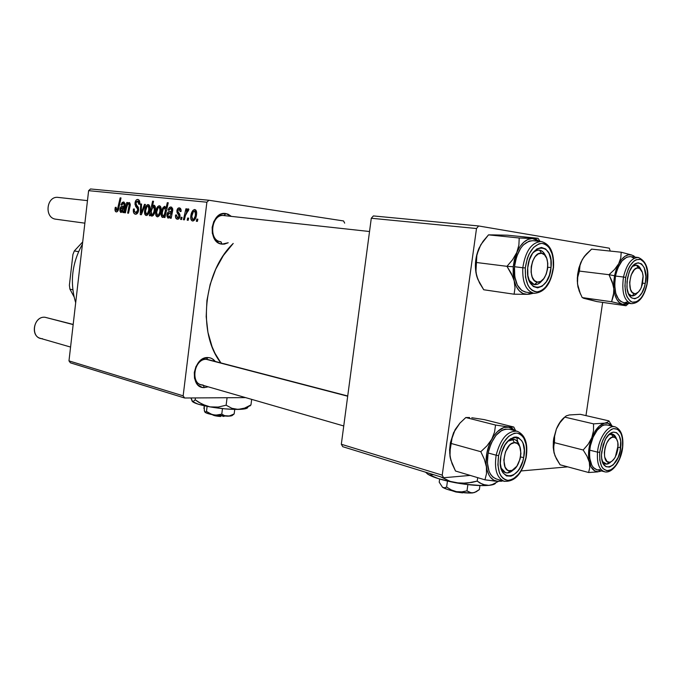 <?xml version="1.0" encoding="UTF-8"?>
<svg xmlns="http://www.w3.org/2000/svg" width="682" height="682" viewBox="0 0 682 682"><rect width="100%" height="100%" fill="white"/><g stroke="black" fill="none" stroke-linecap="round" stroke-linejoin="round"><path stroke-width="1.02" d="M204.31 387.606L203.364 385.424L204.31 387.606L202.043 387.316L198.053 385.049L196.484 383.165L194.498 378.237L194.302 372.432L195.93 366.643L199.118 361.775L203.372 358.596L208.027 357.564C210.943 357.692 213.347 358.988 215.248 361.451L212.366 358.826L210.278 357.914L208.027 357.564L206.39 359.354L208.027 357.564C192.912 356.396 188.991 388.373 204.31 387.606L208.189 386.813L204.31 387.606M222.068 244.139L220.721 241.735C207.942 240.516 211.369 213.321 224.028 215.58L225.853 213.568L231.343 216.382L228.095 214.191L225.853 213.568L224.182 215.597C211.318 213.082 207.899 240.865 220.934 241.76L222.068 244.139L219.817 243.568L217.72 242.434L214.301 238.64L212.341 233.321L212.162 227.302L213.798 221.522L216.987 216.876L221.224 214.088L225.853 213.568C210.823 210.593 206.834 243.133 222.068 244.139L228.206 242.758L224.387 244.113L222.068 244.139M206.39 359.354L347.692 396.216L206.39 359.354C193.449 358.382 190.099 385.688 203.21 385.074L201.02 384.742C189.826 382.099 194.856 358.348 206.39 359.354L208.232 359.627M233.218 243.44C203.33 271.871 197.251 333.345 220.891 362.926L214.966 353.25L212.068 346.712L207.933 332.313L206.186 316.67L206.936 300.455L210.167 284.394L215.734 269.194L223.372 255.511L233.218 243.44M245.571 397.615L184.617 397.998L70.416 362.833L68.976 360.88L183.151 395.833L206.885 202.213L88.617 190.67L68.976 360.88L70.416 362.833L184.617 397.998L245.571 397.615M177.346 219.212L175.785 218.027L175.53 215.018L176.51 214.932L177.201 217.729L178.837 217.012L178.94 215.316L177.132 212.861L176.868 211.07L177.746 208.564L179.502 207.908L180.875 209.161L181.08 211.463L180.091 211.556L179.332 209.306L178.036 210.056L177.917 211.735L179.767 214.233L180.039 216.006L179.016 218.598L177.346 219.212C178.684 219.34 179.571 218.368 180.005 216.288L179.767 214.233L177.866 211.556L177.883 210.653L179.076 209.246L180.091 211.556L181.08 211.463C181.224 209.272 180.628 208.078 179.289 207.874C178.045 207.84 177.243 208.811 176.894 210.789L179.025 216.296L177.559 217.839L176.51 214.932L175.504 215.222C175.283 217.609 175.896 218.939 177.346 219.212M171.182 218.274L170.202 218.163L170.27 216.791L169.298 217.797L167.857 218.027L166.86 215.964L167.977 212.204L171.583 211.079L171.395 208.615L170.219 208.428L168.991 210.329L168.079 210.03L168.752 208.402L170.125 207.106L171.762 207.234L172.802 209.766L171.182 218.274L172.768 210.082L171.02 206.996C169.682 206.936 168.701 207.95 168.079 210.03L168.991 210.329L170.773 208.351L171.779 210.107L171.489 211.394L169.844 211.608C168.343 211.394 167.363 212.46 166.902 214.787L168.207 218.121L170.27 216.791L170.202 218.163L171.182 218.274M161.037 210.508L159.247 215.759L157.874 216.791L156.476 216.399L155.692 214.634L155.684 212.298L157.627 206.655L159.059 205.759L160.313 206.22L161.063 208.095L161.037 210.508C161.387 207.899 160.841 206.314 159.418 205.759C157.286 206.373 156.042 208.547 155.684 212.298C155.385 214.821 155.948 216.33 157.354 216.833C159.426 216.237 160.654 214.131 161.037 210.508L160.108 210.397L161.029 210.525M116.341 211.957L115.053 210.431L115.284 207.371L116.145 207.285L116.247 210.15L117.347 209.86L120.16 197.848L121.012 197.933L118.429 209.613L117.423 211.548L116.341 211.957C117.602 211.752 118.412 210.516 118.787 208.223L121.012 197.933L120.16 197.848L118.003 207.78L116.588 210.312L116.145 207.285L115.284 207.371L115.053 208.649L115.897 208.76L115.053 208.649C114.832 210.593 115.267 211.701 116.341 211.957M150.628 213.875L150.193 215.785L149.392 215.691L152.615 201.164L153.544 201.267L152.393 206.348L153.612 205.248L154.626 205.453L155.334 209.348L154.533 213.065L153.194 215.521L151.395 215.972L150.628 213.875L151.907 216.185C153.825 215.333 154.95 213.176 155.291 209.715C155.675 207.362 155.257 205.862 154.055 205.188L152.393 206.348L153.544 201.267L152.615 201.164L149.392 215.691L150.193 215.785L150.628 213.875L151.242 213.96L150.628 213.875M145.454 204.464L141.353 214.736L140.27 214.608L140.671 203.952L141.566 204.054L141.131 213.057L144.49 204.361L145.454 204.464L144.49 204.361L141.131 213.057L141.566 204.054L140.671 203.952L140.27 214.608L141.353 214.736L145.454 204.464M138.599 210.286L137.449 213.304L135.164 214.182L133.587 212.682L133.408 209.042L134.303 208.965L134.363 211.454L135.249 212.434L136.647 212.341L137.602 210.849L137.576 208.905L134.985 204.438L135.343 201.531L136.426 199.869L138.301 199.57L139.691 201.497L139.759 204.242L138.864 204.293L138.821 202.409L137.9 201.224L136.528 201.531L135.889 203.057L136.068 204.378L138.386 207.456L138.599 210.286L135.889 203.057L137.594 201.156L138.864 204.293L139.81 203.927C139.998 201.275 139.333 199.783 137.824 199.468C136.349 199.408 135.411 200.602 135.002 203.057L135.624 206.314L137.619 209.033L137.704 210.32L135.701 212.545L134.277 211.113L134.303 208.965L133.408 209.042C133.024 212.119 133.698 213.85 135.437 214.225C137.056 214.293 138.114 212.98 138.599 210.286M197.857 219.203L197.362 221.386L196.356 221.266L196.834 219.084L197.857 219.203L196.834 219.084L196.356 221.266L197.362 221.386L197.857 219.203L196.834 219.084L197.857 219.229M149.818 209.255L148.062 214.446L146.894 215.41L145.769 215.376L144.763 214.02L144.524 211.812L146.153 205.93L147.542 204.651L148.94 204.864L149.844 206.876L149.818 209.255C150.159 206.68 149.631 205.12 148.241 204.574C146.161 205.18 144.942 207.328 144.593 211.028C144.294 213.526 144.84 215.018 146.221 215.503C148.241 214.915 149.435 212.835 149.818 209.255M123.715 212.648L122.837 212.537L122.905 211.241L120.723 212.426L119.887 211.002L119.998 208.641L120.85 206.902L124.022 206.117L124.277 204.216L123.766 203.347L122.41 203.696L121.771 205.12L120.944 204.839L122.214 202.426L123.945 202.017L125.207 204.268L123.715 212.648L125.173 204.864L123.604 201.949L120.944 204.839L121.771 205.12L123.382 203.236L124.277 204.898L124.022 206.117L122.53 206.322C121.183 206.135 120.296 207.149 119.879 209.365L121.038 212.511L122.905 211.241L122.837 212.537L123.715 212.648M126.451 208.078L125.411 212.844L124.542 212.741L126.784 202.477L127.653 202.563L127.278 204.293L128.745 202.673L129.571 202.622L130.296 204.992L128.531 213.219L127.653 213.116L129.333 204.242L128.651 203.833L127.619 204.677L126.451 208.078C126.792 205.734 127.602 204.319 128.872 203.824L129.392 205.171L127.653 213.116L128.531 213.219L130.271 205.222L129.299 202.554L127.278 204.293L127.653 202.563L126.784 202.477L124.542 212.741L125.411 212.844L126.451 208.078M164.925 217.532L163.978 217.422L164.319 215.938L163.024 217.362L162.111 217.285L161.233 214.745L161.736 210.687L162.879 207.771L164.856 206.348L165.99 208.283L167.295 202.673L168.249 202.767L164.925 217.532L168.249 202.767L167.295 202.673L165.99 208.283L164.729 206.331C162.802 207.234 161.668 209.408 161.344 212.852C160.952 215.18 161.344 216.706 162.529 217.447L164.319 215.938L163.978 217.422L164.925 217.532M196.552 214.463L194.634 219.919L193.159 220.985L191.651 220.567L190.798 218.726L190.781 216.305L192.861 210.448L194.413 209.527L195.76 210.013L196.578 211.957L196.552 214.463C196.919 211.761 196.339 210.116 194.796 209.527C192.503 210.15 191.165 212.409 190.781 216.305C190.474 218.922 191.079 220.491 192.605 221.019C194.83 220.414 196.152 218.223 196.552 214.463M188.667 218.138L188.172 220.295L187.192 220.175L187.661 218.018L188.667 218.138L187.661 218.018L187.192 220.175L188.172 220.295L188.667 218.138L187.661 218.018L188.667 218.155M185.427 215.469L184.396 219.843L183.407 219.732L185.905 208.786L186.902 208.888L186.374 211.156L187.686 209.067L188.437 208.888L188.888 209.306L188.283 211.002L187.712 210.602L186.928 211.258L185.427 215.469L188.888 209.306L188.266 208.837L186.374 211.156L186.902 208.888L185.905 208.786L183.407 219.732L184.396 219.843L185.427 215.469M182.068 217.37L181.583 219.51L180.611 219.399L181.08 217.251L182.068 217.37L181.08 217.251L180.611 219.399L181.583 219.51L182.068 217.37L181.08 217.251L182.068 217.388M208.871 200.252L90.493 188.965L88.617 190.67L68.976 360.88L183.151 395.833L184.617 397.998L183.151 395.833L206.885 202.213L208.871 200.252L206.885 202.213L88.617 190.67L90.493 188.965L208.871 200.252L343.566 220.951L208.871 200.252M585.974 415.619L602.649 302.407L585.974 415.619M610.211 251.07L609.316 248.188L478.628 225.964L373.386 215.93L371.289 218.249L341.324 444.255L442.226 475.149L476.505 228.521L371.289 218.249L341.324 444.255L342.765 446.701L341.324 444.255L442.226 475.149L443.598 477.75L342.765 446.701L443.598 477.75L470.222 475.414L443.598 477.75L442.226 475.149L476.505 228.521L478.628 225.964L476.505 228.521L371.289 218.249L373.386 215.93L478.628 225.964L609.316 248.188L610.211 251.07M567.765 466.855L521.236 470.938L567.765 466.855M344.666 223.133L343.566 220.951L344.666 223.133M134.277 209.161L133.408 209.042L134.277 209.161M137.79 212.827L135.701 212.545L137.79 212.827M138.574 210.448L137.704 210.32L138.574 210.448M138.659 209.178L137.619 209.033L138.659 209.178M138.48 207.746L136.553 207.481L138.48 207.746M137.892 206.637L135.624 206.314L137.892 206.637M135.88 203.176L135.002 203.057L135.88 203.176M139.784 204.089L138.906 203.961L139.784 204.089M139.682 201.454L137.594 201.156L139.682 201.454M141.558 204.08L140.671 203.952L141.558 204.08M141.984 213.176L141.131 213.057L141.984 213.176M142.973 210.678L142.061 210.55L142.973 210.678M145.436 204.498L144.49 204.361L145.436 204.498M145.488 211.156L144.593 211.028L145.488 211.156M145.505 210.968C145.735 208.291 146.587 206.595 148.037 205.896L149.69 206.135L148.037 205.896L148.915 209.152L149.81 209.272L148.915 209.152C148.65 211.77 147.806 213.449 146.383 214.182L148.088 214.412L146.383 214.182L145.505 210.968L145.837 213.824L146.511 214.182L147.355 213.637L148.599 210.798L148.906 207.081L148.19 205.93L147.048 206.407L145.505 210.968M153.535 201.301L152.615 201.164L153.535 201.301M153.484 206.501L152.393 206.348L153.484 206.501M151.242 211.497L151.685 209.476L153.595 206.501L155.266 206.731L153.595 206.501L154.379 209.638L155.291 209.766L154.379 209.638C154.141 212.23 153.348 213.969 151.992 214.839L153.569 215.052L151.992 214.839L151.242 211.497L151.489 214.506L152.129 214.839L152.939 214.225L154.072 211.275L154.396 207.669L153.74 206.535L152.666 207.132L151.242 211.497M116.102 207.481L115.284 207.371L116.102 207.481M118.097 210.516L116.588 210.312L118.097 210.516M118.864 207.899L118.003 207.78L118.864 207.899M121.012 197.976L120.16 197.848L121.012 197.976M123.774 211.36L122.905 211.241L123.774 211.36M120.723 209.476L119.879 209.365L120.723 209.476L122.615 207.643L123.723 207.396L121.456 211.258L122.76 211.429L121.456 211.258L120.723 209.459L120.944 210.934L121.865 211.19L122.93 209.996L123.723 207.396L124.618 207.516L121.456 207.908L120.723 209.459M124.84 206.646L122.53 206.322L124.84 206.646M124.934 206.245L124.022 206.117L124.934 206.245M125.156 205.018L124.277 204.898L125.156 205.018M125.113 203.483L123.382 203.236L125.113 203.483M121.814 204.958L120.944 204.839L121.814 204.958M127.645 202.597L126.784 202.477L127.645 202.597M127.849 204.37L127.278 204.293L127.849 204.37M129.989 206.714L129.12 206.595L129.989 206.714M130.262 205.291L129.392 205.171L130.262 205.291M130.305 204.029L128.872 203.824L130.305 204.029M156.596 212.417L155.684 212.298L156.596 212.417M156.621 212.238C156.86 209.519 157.721 207.814 159.213 207.106L160.909 207.345L159.213 207.106L160.108 210.397C159.844 213.048 158.983 214.745 157.525 215.486L159.273 215.725L157.525 215.486L156.621 212.238L156.962 215.128L157.653 215.486L158.514 214.941L159.793 212.068L160.1 208.308L159.375 207.14L158.198 207.618L156.621 212.238M165.257 216.066L164.319 215.938L165.257 216.066M162.273 212.98L161.344 212.852L162.273 212.98M166.971 208.419L165.99 208.283L166.971 208.419M168.241 202.81L167.295 202.673L168.241 202.81M162.316 212.631C162.555 210.175 163.322 208.53 164.626 207.686L165.914 207.874L164.626 207.686L165.411 210.61L166.451 210.755L165.411 210.61L164.243 214.924L165.47 215.086L164.243 214.924L162.998 216.126L164.106 216.279L162.35 215.367L162.316 212.631L162.205 214.549L163.177 216.117L164.669 213.935L165.462 210.141L164.899 207.788L163.356 208.897L162.316 212.631M171.242 216.927L170.27 216.791L171.242 216.927M167.849 214.915L166.902 214.787L167.849 214.915L169.937 212.997L171.165 212.741C170.815 215.052 169.989 216.399 168.667 216.799L170.108 216.995L168.667 216.799L167.849 214.898L168.096 216.45L169.119 216.731L170.304 215.478L171.165 212.741L172.162 212.878L168.659 213.27L167.849 214.898M172.401 211.966L169.844 211.608L172.401 211.966M172.503 211.539L171.489 211.394L172.503 211.539M172.751 210.244L171.779 210.107L172.751 210.244M172.699 208.624L170.773 208.351L172.699 208.624M169.042 210.167L168.079 210.03L169.042 210.167M176.485 215.154L175.53 215.018L176.485 215.154M179.409 218.087L177.559 217.839L179.409 218.087M179.988 216.433L179.025 216.296L179.988 216.433M180.039 215.469L178.94 215.316L180.039 215.469M179.835 214.404L178.147 214.174L179.835 214.404M177.857 210.926L176.894 210.789L177.857 210.926M180.994 209.519L179.076 209.246L180.994 209.519M191.77 216.441L190.781 216.305L191.77 216.441M191.795 216.245C192.043 213.423 192.972 211.65 194.583 210.926L196.407 211.19L194.583 210.926L195.555 214.344L196.552 214.489L195.555 214.344C195.274 217.106 194.344 218.862 192.776 219.63L194.66 219.885L192.776 219.63L191.795 216.245L192.171 219.246L192.921 219.63L193.85 219.067L195.214 216.083L195.538 212.179L194.745 210.96L193.483 211.454L191.795 216.245M186.902 208.888L185.905 208.786L186.894 208.922M186.945 211.241L186.374 211.156L186.945 211.241M188.403 210.678L187.831 210.593L188.403 210.678M75.685 302.731C69.666 282.57 71.917 263.039 82.445 244.147C71.917 263.039 69.666 282.57 75.685 302.731M512.992 277.139L514.194 280.848L513.231 266.739L506.973 266.321L511.321 273.473L514.194 280.848L515.004 287.864L514.1 294.206L483.717 289.756L479.489 282.885L476.616 275.741L475.678 268.861L476.36 262.493L506.973 266.321L512.992 277.139M545.779 256.449C542.565 249.39 538.226 248.257 532.761 253.048C534.91 250.84 537.118 249.859 539.385 250.115C542.19 250.567 544.321 252.681 545.779 256.449C544.347 252.749 542.267 250.644 539.53 250.132C537.211 249.817 534.961 250.788 532.761 253.048C534.91 250.84 537.118 249.859 539.385 250.115L539.53 250.132C542.267 250.644 544.347 252.749 545.779 256.449M551.022 267.514L547.782 267.293L551.022 267.514L549.428 275.17L546.342 281.709L542.207 286.176L537.621 287.864L533.281 286.5L529.863 282.229L527.894 275.69L527.706 267.89C529.726 241.454 554.176 241.897 551.022 267.514C549.308 292.996 524.884 294.232 527.706 267.89L529.334 260.038L532.531 253.389L536.777 248.964L541.406 247.43L545.702 248.998L549.019 253.372L550.877 259.868L551.022 267.514M534.1 293.337L533.878 293.303C525.899 290.839 522.207 282.322 522.804 267.762L525.311 267.924C527.638 253.031 533.128 244.847 541.781 243.372C549.999 245.034 553.835 253.065 553.29 267.472L553.128 258.325L552.258 254.181L549.104 247.523L546.93 245.273L544.458 243.866L541.781 243.372L539.002 243.815L533.563 247.438L528.993 254.215L527.271 258.487L525.311 267.924L525.541 277.31L527.911 285.161L529.795 288.119L532.037 290.268L534.552 291.538L537.246 291.887L540.008 291.316L542.736 289.841L545.327 287.531L549.735 280.805L551.388 276.636L553.29 267.472C551.099 281.862 545.745 290.003 537.246 291.887C528.891 290.737 524.91 282.749 525.311 267.924L522.804 267.762C522.233 282.621 526.044 291.154 534.245 293.354M525.975 292.169L521.79 290.498L517.34 285.067L514.765 276.713L514.492 266.722C517.152 250.013 523.35 241.334 533.094 240.686L529.172 241.087L523.324 244.923L520.707 248.163L516.589 256.671L514.492 266.722L522.804 267.762L514.492 266.722C513.93 281.197 517.647 289.662 525.643 292.118L533.878 293.303C544.398 292.808 550.954 284.189 553.528 267.455M492.455 234.881L507.459 235.205L538.013 238.282L540.05 241.402L538.013 238.282L532.352 238.504C526.163 238.76 520.963 243.431 516.768 252.519L519.957 246.645L523.81 242.178L528.038 239.399L532.352 238.504L519.215 237.992L518.891 245.085L513.231 266.739L514.467 259.382L516.768 252.519L512.6 259.714L506.973 266.321L513.231 266.739L513.137 274.07L514.194 280.848C516.743 289.765 521.074 294.249 527.195 294.317L529.377 294.172L527.195 294.317L531.832 293.004L527.195 294.317L514.1 294.206L527.195 294.317L523.06 293.55L519.343 290.933L516.317 286.602L514.194 280.848L515.004 287.864L514.1 294.206L483.717 289.756L477.843 279.347L475.908 272.254L476.829 255.486L478.994 248.239C475.201 257.464 474.408 266.636 476.616 275.741L477.409 278.222L475.917 272.544L475.371 265.63L476.727 254.898L480.81 244.71L488.517 234.864L519.215 237.992L518.891 245.085L516.768 252.519L512.6 259.714L506.973 266.321L476.36 262.493L476.829 255.486L478.994 248.239L483.069 241.283L488.517 234.864L507.459 235.205L538.013 238.282L519.215 237.992L488.517 234.864L496.735 234.958M532.881 293.388L529.377 294.172L533.077 293.183M532.352 238.504L536.453 239.518L539.019 241.292L532.352 238.504M522.804 267.762C525.43 251.104 531.559 242.357 541.201 241.513C531.559 242.357 525.43 251.104 522.804 267.762M534.594 284.624C537.425 284.854 540.05 283.337 542.48 280.063C539.974 283.431 537.271 284.94 534.373 284.59L529.002 280.2C532.957 286.125 537.459 286.082 542.48 280.063C540.05 283.337 537.425 284.854 534.594 284.624L537.45 282.084C526.743 281.581 531.099 250.95 541.568 253.286L539.53 250.132L541.568 253.286L538.277 253.909L535.148 256.654L532.685 261.104L531.252 266.577L531.099 272.22L532.224 277.148L534.458 280.609L537.45 282.084L540.732 281.368L543.801 278.588L546.214 274.173L547.612 268.793L547.782 263.243L546.708 258.35L544.526 254.855L541.568 253.286C552.079 254.233 547.791 283.985 537.45 282.084L534.373 284.59L529.002 280.2C530.468 282.851 532.335 284.326 534.594 284.624L534.373 284.59M613.229 285.144L613.817 288.742L614.525 275.741L609.026 274.701L612.172 281.598L613.817 288.742L613.493 295.553L611.592 301.742L582.215 297.582L579.154 290.899L577.501 283.959L577.705 277.276L579.436 271.095L609.026 274.701L613.229 285.144M640.875 269.492C638.778 264.991 635.956 263.968 632.393 266.415L636.315 265.11C638.241 265.417 639.759 266.875 640.875 269.492L636.408 265.127L638.386 267.966C640.969 268.58 642.546 271.231 643.109 275.92L641.378 287.352C639.469 291.649 637.193 293.754 634.55 293.652L631.822 295.903C633.766 296.073 635.641 295.042 637.465 292.791C635.59 295.101 633.663 296.124 631.677 295.877L628.412 293.695C631.14 296.909 634.158 296.61 637.465 292.791C635.641 295.042 633.766 296.073 631.822 295.903L628.412 293.695L631.822 295.903L634.55 293.652L632.188 292.373L630.475 289.321L629.648 282.467L631.14 275.042L634.431 269.595L637.073 268.017L639.614 268.401L642.401 272.399L643.169 276.747L642.435 284.164L640.79 288.631L638.488 291.93L635.863 293.558L634.55 293.652C626.008 293.32 630.066 266.04 638.386 267.966L636.408 265.127L640.875 269.492M645.223 283.559L642.683 283.081L645.223 283.559L644.396 286.943L641.864 292.902L638.505 297.062L634.806 298.784L631.336 297.778L628.625 294.164L627.09 288.477L626.997 281.581L628.992 272.689C635.368 254.386 649.494 264.463 645.223 283.559C642.282 301.393 627.551 304.223 626.911 286.525L627.5 278.009L629.529 271.342L632.615 266.142L634.405 264.36L638.13 262.766L641.574 263.925L644.217 267.634L645.88 276.611L645.223 283.559M623.621 302.586L620.535 301.325L618.608 299.415L615.778 293.362L614.678 285.144L615.488 276.048C618.574 263.337 623.501 256.867 630.296 256.628L626.801 257.157L622.078 260.865L618.097 267.497L616.588 271.615L615.488 276.048L623.484 277.02L615.488 276.048C613.51 290.95 616.144 299.782 623.399 302.552L631.31 303.669C624.09 300.898 621.481 292.015 623.484 277.02L625.684 277.438C628.949 264.599 633.928 258.597 640.611 259.441C646.672 262.988 648.787 271.206 646.954 284.104L647.491 271.82L645.752 265.017L644.328 262.442L640.611 259.441L636.229 259.689L633.987 261.044L629.853 266.006L628.122 269.416L625.684 277.438L624.908 285.98L625.914 293.695L627.039 296.858L630.313 301.18L632.316 302.186L636.707 301.725L641.012 298.119L642.93 295.297L644.601 291.93L646.954 284.104C643.859 296.602 638.983 302.629 632.316 302.186C626.093 298.989 623.877 290.737 625.684 277.438L623.484 277.02C621.49 291.87 624.047 300.736 631.157 303.643M583.417 298.23L596.835 301.572L582.215 297.582L579.154 290.899L577.501 283.959L577.705 277.276L579.436 271.095L579.99 265.469L582.198 259.68L578.668 268.793L577.322 277.906L577.501 283.959L580.416 293.976L577.927 286.866L577.296 280.89L577.603 274.505L578.83 268.154L580.902 262.297L584.014 256.875L591.601 249.126L621.191 252.221L620.799 257.89L618.659 263.806L614.542 269.492L609.026 274.701L579.436 271.095L579.99 265.469L582.198 259.68L585.216 255.315L582.198 259.68L586.247 254.173L591.601 249.126L621.191 252.221L620.799 257.89L618.659 263.806L621.669 259.313L625.036 256.244L628.523 254.795L631.882 255.059L621.191 252.221L631.882 255.059L635.044 257.14L631.882 255.059C627.167 253.755 622.751 256.671 618.659 263.806L614.542 269.492L609.026 274.701L614.525 275.741L616.221 269.416L618.659 263.806L614.525 275.741L613.706 282.348L613.894 292.211L611.592 301.742L622.342 304.257L626.008 305.741L596.835 301.572L626.008 305.741L628.77 303.311M634.968 257.054L633.476 255.665L634.968 257.054M582.351 297.702L611.592 301.742L622.342 304.257L619.265 302.51L616.707 299.185L614.849 294.488L613.817 288.742C614.84 297.471 617.679 302.637 622.342 304.257L626.008 305.741M628.327 303.243L625.718 304.308L622.342 304.257L628.327 303.243M625.027 302.595L627.414 301.904M633.655 258.103L631.523 256.909M638.54 257.523C631.677 257.515 626.656 264.011 623.484 277.02C626.579 264.241 631.506 257.728 638.267 257.481L630.296 256.628M502.941 480.929L497.758 481.322C491.782 480.699 487.997 475.874 486.411 466.855C485.286 457.426 487.059 448.227 491.748 439.251L486.965 445.866L480.801 451.706L484.339 459.267L486.411 466.855L486.488 473.785L484.953 479.83L497.758 481.322L501.943 480.639L497.758 481.322L493.794 480.196L490.426 477.264L489.045 475.175L487.016 469.924L486.087 463.555L486.88 452.882L490.17 442.405L493.504 436.361L497.476 431.57L503.998 427.426L513.776 427.034L484.211 419.609L513.776 427.034L515.728 430.896L513.776 427.034L508.278 426.941L495.541 425.048L465.832 417.529L459.864 423.164L455.175 429.549L460.009 423.011L453.615 432.601L450.376 442.763L451.152 443.471L480.801 451.706L451.152 443.471L449.805 449.54L450.001 456.343L449.6 449.753L450.376 442.763L450.001 456.343L450.47 458.688L450.001 456.343L452.064 463.7L455.499 471.015L484.953 479.83L455.499 471.015L450.819 460.026L449.677 452.857L452.319 436.506L455.175 429.549L450.376 442.763L451.152 443.471L452.319 436.506L455.175 429.549L459.864 423.164L465.832 417.529L495.541 425.048L494.544 432.098L491.748 439.251L486.965 445.866L480.801 451.706L484.339 459.267L486.411 466.855L486.488 473.785L484.953 479.83L495.106 481.134L501.654 481.236M500.92 467.852C504.049 473.973 508.32 474.519 513.734 469.472C510.963 472.353 508.218 473.427 505.507 472.694L500.92 467.852C502.446 471.398 504.697 473.086 507.672 472.916L510.434 470.785C499.539 472.464 503.802 442.541 514.467 442.644L512.489 439.199L507.809 441.186L514.305 439.396C516.905 440.222 518.695 442.533 519.684 446.335C517.416 439.208 513.461 437.494 507.809 441.186L512.489 439.199L510.622 438.714L514.305 439.396C516.905 440.222 518.695 442.533 519.684 446.335C518.397 441.586 516.001 439.208 512.489 439.199L514.467 442.644L517.485 443.53L519.718 446.412L520.937 453.428L520.153 458.867L516.879 466.19L512.097 470.375L508.849 470.657L507.391 469.992L505.098 467.161L503.819 460.086L505.464 451.851L509.48 445.295L511.116 443.897L514.467 442.644C525.157 441.424 520.971 470.512 510.434 470.785L507.672 472.916L505.507 472.694L500.92 467.852M523.682 457.579C519.565 482.524 495.567 481.535 500.929 455.857L501.909 451.978L505.03 444.945L509.275 439.745L513.972 437.188L516.265 437.026L518.397 437.614L521.875 440.93L523.094 443.522L524.279 450.06L523.682 457.579L522.736 461.356L519.71 468.261L517.749 471.134L513.273 475.166L510.937 476.164L506.479 475.925L502.898 472.737L501.62 470.162L500.341 463.547L500.929 455.857C505.515 430.103 529.198 432.738 523.682 457.579L520.571 456.974L523.682 457.579M516.956 431.212C507.408 430.828 500.477 438.833 496.155 455.201L498.593 455.678C502.336 441.271 508.482 433.735 517.024 433.087C524.85 435.431 527.808 443.658 525.89 457.741L526.615 448.747L526.163 444.604L523.742 437.801L521.841 435.406L519.582 433.803L517.024 433.087L514.279 433.266L508.636 436.327L503.529 442.558L501.441 446.582L498.593 455.678L497.886 464.928L499.429 472.882L500.972 475.968L502.949 478.295L505.285 479.77L507.877 480.358L510.63 480.043L513.444 478.832L518.797 473.99L521.142 470.546L523.154 466.59L525.89 457.741C522.378 471.705 516.368 479.25 507.877 480.358C499.829 478.457 496.735 470.23 498.593 455.678L496.155 455.201C500.477 438.833 507.408 430.828 516.956 431.212L509.198 429.242C499.539 428.569 492.515 436.48 488.116 452.976L496.155 455.201L488.116 452.976L487.383 462.831L489.054 471.296L490.725 474.587L492.856 477.059L496.36 478.986M517.851 442.089L516.675 437.358M471.765 417.742L484.211 419.609L471.765 417.742M465.832 417.529L469.608 417.529L465.832 417.529M508.278 426.941L512.165 428.305L514.833 430.666L508.278 426.941L495.541 425.048L494.544 432.098L491.748 439.251C496.726 430.734 502.242 426.625 508.278 426.941M509.215 429.242L504.936 429.174L501.892 430.325L496.01 435.338L491.159 443.3L488.116 452.976C486.121 466.838 488.772 475.473 496.061 478.892L504.041 481.253C496.769 477.835 494.143 469.148 496.155 455.201C494.135 469.514 496.905 478.244 504.475 481.381M504.245 481.322L504.041 481.253C514.518 482.148 521.883 474.305 526.12 457.75M564.824 417.034C561.439 419.601 558.626 423.616 556.367 429.063L553.775 438.253L553.358 441.399L554.457 442.669L583.187 450.001L554.457 442.669L553.494 447.486L554.048 452.933L553.23 447.486L553.358 441.399L554.048 452.933L556.418 458.858L560.092 464.783L588.609 472.507L560.092 464.783L555.029 455.891L553.554 450.137L554.619 435.883L556.367 429.063L553.366 441.288L554.457 442.669L554.619 435.883L556.367 429.063L559.913 422.755L564.764 417.128L593.545 423.854L593.502 430.734L591.797 437.725L588.182 444.229L583.187 450.001L586.955 456.122L589.316 462.208L589.751 467.733L588.609 472.507L597.475 471.918L601.413 470.93L598.003 471.705L594.798 470.921L590.962 466.744L588.813 459.532L588.728 450.393L590.714 440.777L594.474 432.192L599.393 426.003L604.687 423.138L593.545 423.854L564.764 417.128L566.231 415.892L569.334 414.954L580.28 414.315L608.89 420.862L580.28 414.315L569.334 414.954L566.231 415.892L564.764 417.128L559.913 422.755L556.367 429.063L559.044 423.692L563.98 417.699M602.394 461.552C604.746 464.954 607.671 464.988 611.149 461.671C609.145 463.7 607.202 464.476 605.318 464.007L602.394 461.552L606.758 464.135L611.149 461.671L606.758 464.135L605.318 464.007L602.394 461.552M620.688 447.486C619.137 467.682 600.91 475.132 601.515 454.766L603.118 444.911L605.804 438.714L609.316 434.221L613.109 432.115L616.596 432.686L619.247 435.824L620.68 441.015L620.16 450.904L618.114 457.469L613.237 464.877L609.478 467.102L605.966 466.684L603.229 463.641L601.72 458.432L601.515 455.252L601.677 451.851L604.994 440.214C611.566 426.216 622.768 431.808 620.688 447.486L618.097 447.307L620.688 447.486M614.456 426.702C607.594 425.236 598.719 438.373 597.517 452.132L599.734 452.294C601.831 439.268 606.409 431.374 613.476 428.603C620.16 428.56 623.186 434.715 622.547 447.068L622.538 439.31L621.882 435.943L620.825 433.079L617.653 429.31L613.476 428.603L611.2 429.464L606.724 433.488L602.914 440.035L601.456 443.948L599.734 452.294L599.785 460.214L601.609 466.462L603.101 468.653L606.929 470.751L611.379 469.625L613.621 467.903L615.769 465.499L619.461 459.02L622.547 447.068C620.56 459.685 616.076 467.528 609.111 470.589C602.325 471.023 599.197 464.928 599.734 452.294L597.517 452.132C598.745 437.938 608.114 424.588 615.019 426.813C621.021 429.225 623.587 435.909 622.726 446.855M604.431 471.739L596.597 469.642C591.32 467.46 589.043 460.972 589.751 450.163L590.442 445.687L593.152 437.111L597.244 430.146L602.053 425.875L604.499 424.971L607.287 425.014C600.339 422.789 590.962 436.045 589.751 450.163L597.517 452.132L589.751 450.163L589.546 454.527L589.836 458.602L591.814 465.269L593.425 467.596L596.801 469.702M612.163 426.148L608.89 420.862L607.662 422.141L604.687 423.138L608.029 423.283L611.839 426.071C609.87 423.616 607.492 422.635 604.687 423.138L593.545 423.854L593.502 430.734L591.797 437.725L588.182 444.229L583.187 450.001L586.955 456.122L589.316 462.208C587.722 454.613 588.549 446.454 591.797 437.725C595.335 429.293 599.631 424.426 604.687 423.138L607.662 422.141L608.89 420.862L612.163 426.148M601.319 470.904L599.725 471.475C594.73 472.447 591.26 469.361 589.316 462.208L589.751 467.733L588.609 472.507L597.475 471.918L601.319 470.904M597.551 469.838L599.904 469.668M622.709 447C621.438 460.819 612.231 474.229 604.295 471.705C599.043 469.523 596.784 463.001 597.517 452.132C596.793 463.564 599.273 470.137 604.96 471.85M608.642 434.869L612.462 434.102L616.485 438.893C614.857 434.306 612.24 432.968 608.642 434.869L611.251 433.982L613.169 437.051C616.178 437.205 617.841 439.941 618.148 445.244L615.343 456.974C613.544 460.188 611.566 461.936 609.418 462.217L606.758 464.135L612.104 461.041L614.644 458.151L616.673 453.99L617.892 449.174L617.824 442.303L616.528 438.961L614.422 437.222L611.831 437.367L609.145 439.396L606.767 443.002L605.079 447.639L604.346 452.592L604.678 457.076L606.997 461.484L609.418 462.217C600.706 463.624 604.67 436.906 613.169 437.051L611.251 433.982L612.462 434.102L616.485 438.893C615.403 435.593 613.655 433.957 611.251 433.982L608.642 434.869M87.466 200.627L58.405 197.439C46.453 195.419 43.827 217.993 55.856 219.203L56.069 219.237C43.793 218.283 46.402 195.214 58.541 197.456M56.069 219.237L84.866 223.167L55.856 219.203M220.712 241.735L216.177 241.113M42.489 338.698C30.187 338.809 32.753 316.064 44.927 317.241C34.066 316.081 29.855 335.791 40.426 338.357L40.613 338.408M73.162 324.598L44.927 317.241L73.162 324.598M513.734 469.472L507.672 472.916L513.734 469.472M73.179 324.427L44.927 317.241M636.408 265.127L632.393 266.415L636.076 265.085M72.829 289.79L69.922 289.151L69.385 285.247L72.923 254.471L74.312 250.933L78.575 251.658L74.312 250.933L82.701 241.948L74.312 250.933L72.923 254.471L69.385 285.247L69.922 289.151L74.04 296.798L69.922 289.151L72.829 289.79M220.559 416.514L212.69 414.92C214.122 415.696 216.74 416.225 220.559 416.514L221.164 415.926L220.559 416.514M204.293 410.59L205.973 412.84L210.585 414.298L217.43 415.517L227.728 416.19C230.848 416.105 232.494 415.73 232.656 415.074L231.854 415.696L227.728 416.19L224.608 415.653L221.769 414.153L217.865 415.057L213.841 414.963L209.988 413.667L206.476 411.451L205.666 412.295L204.89 412.099L205.214 412.397C206.535 413.292 209.417 414.153 213.841 414.963L229.365 415.994L234.165 413.914L233.253 414.741L234.165 413.914L234.736 409.405L234.165 413.914L230.993 415.517L227.728 416.19L224.608 415.653L221.769 414.153L222.46 408.603L221.769 414.153L215.87 415.159L211.88 414.451L206.476 411.451L207.115 406.344L206.476 411.451L205.666 412.295L204.924 412.141L204.344 410.803L204.268 405.747L203.918 408.569M192.222 401.383L190.969 397.956L192.793 401.877C195.376 403.599 201.122 405.27 210.047 406.89L198.087 404.145L192.222 401.383M247.719 406.992L247.251 408.058L244.889 408.859L235.154 409.413L224.796 408.833L210.047 406.89L206.083 405.867L198.624 402.218L195.18 399.814L195.41 397.93L195.18 399.814L192.895 401.792L195.18 399.814L202.273 404.281L210.047 406.89C220.346 408.629 229.706 409.473 238.129 409.413L231.863 408.296L226.134 405.21L227.072 397.725L226.134 405.21L218.206 407.06L210.047 406.89L218.206 407.06L226.134 405.21L231.863 408.296L238.129 409.413C244.335 409.277 247.557 408.578 247.779 407.333M248.095 406.796L250.967 404.903L251.667 399.371L250.967 404.903L244.642 408.1L238.129 409.413L244.642 408.1L250.967 404.903L249.979 405.969M223.619 416.446L222.238 416.011L224.412 416.139L223.619 416.446M462.558 492.881L455.857 491.978L452.004 490.716L462.558 492.881M476.266 491.739L472.839 492.898L476.121 491.807L479.361 489.582L479.923 485.567L479.361 489.582L474.476 492.532L471.262 492.873L466.991 490.861L467.869 484.629L466.991 490.861L461.782 491.875L456.403 491.654L451.288 489.932L446.625 487.076L447.452 481.083L446.625 487.076L444.536 487.792L442.507 487.263L439.208 482.165L439.643 479.028L439.208 482.165L442.507 487.263C445.15 488.9 449.779 490.367 456.403 491.654L451.288 489.932L446.625 487.076L444.536 487.792L442.507 487.263L447.946 489.591L456.403 491.654C463.112 492.856 468.594 493.265 472.839 492.898L469.753 492.481L466.991 490.861L461.782 491.875L456.403 491.654L469.574 493.035L472.839 492.898L476.275 491.722M427.725 474.161L425.645 472.225L427.725 474.161C432.848 477.323 442.149 480.196 455.619 482.779L438.517 478.687L427.725 474.161M494.791 483.896L488.9 485.371L482.362 485.618L465.081 484.28L450.325 481.407L440.777 476.889L450.325 481.407L455.619 482.779C469.301 485.2 480.401 486.061 488.9 485.371L485.755 485.294L479.889 483.035L477.204 481.108L477.698 477.656L477.204 481.108L471.918 482.413L461.126 483.376L455.619 482.779L466.565 483.214L477.204 481.108L482.745 484.476L488.9 485.371C492.677 484.97 494.902 484.229 495.575 483.146M498.474 481.347L492.165 484.655L488.9 485.371L492.165 484.655L498.474 481.347M433.539 474.655L429.677 475.013L433.539 474.655M533.094 240.686L541.082 241.505M553.528 267.404C554.296 252.741 550.255 244.122 541.397 241.539M631.31 303.669C638.872 303.473 644.14 296.994 647.09 284.215M647.099 284.155C649.52 269.987 646.579 261.087 638.267 257.481M578.668 268.793L579.538 268.418M517.237 431.28C525.302 434.886 528.269 443.692 526.137 457.673M514.109 439.344L510.92 438.517M554.449 442.516L553.366 441.288M607.278 425.014L615.019 426.813M219.254 215.06L369.533 231.513M343.754 425.969L201.02 384.742M70.57 347.061L40.426 338.357M347.726 395.986L208.036 359.576"/></g></svg>
